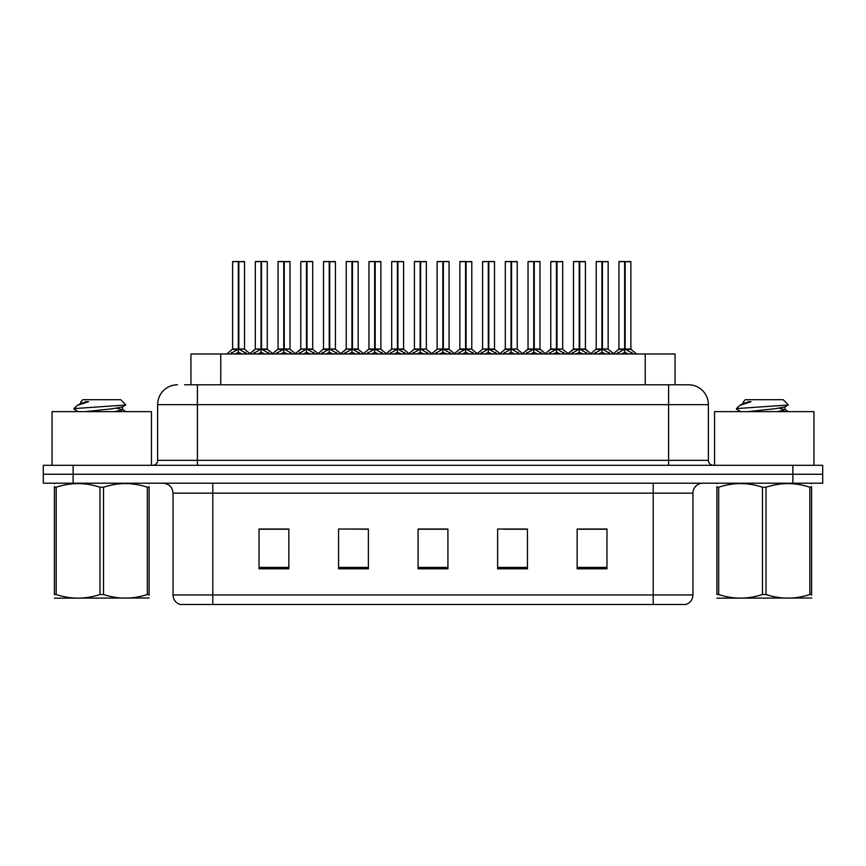 <?xml version="1.0" encoding="UTF-8"?>
<svg xmlns="http://www.w3.org/2000/svg" width="866" height="866" viewBox="0 0 866 866"><rect width="100%" height="100%" fill="white"/><g stroke="black" fill="none" stroke-linecap="round" stroke-linejoin="round"><path stroke-width="1.3" d="M190.942 384.785L190.942 353.967L675.058 353.967L675.058 384.785M692.962 594.942C692.692 599.705 690.299 602.888 685.807 604.49L653.202 604.49L653.202 594.942L692.962 594.942L692.962 493.144A9.937 9.937 0 0 1 702.911 483.206M173.038 594.942L212.798 594.942L212.798 604.49L653.202 604.49L180.193 604.49A9.937 9.937 0 0 1 173.038 594.942L173.038 493.144C172.442 487.103 169.13 483.791 163.089 483.206M73.123 465.313L822.7 465.313L822.7 474.254L43.3 474.254L43.3 483.206L73.123 483.206L73.123 474.254L43.3 474.254L43.3 465.313L73.123 465.313L73.123 474.254L822.7 474.254L822.7 483.206L73.123 483.206M606.969 568.8L606.969 529.029L577.146 529.029L577.146 568.8L606.969 568.8M527.437 568.8L527.437 529.029L497.614 529.029L497.614 568.8L527.437 568.8M288.854 568.8L288.854 529.029L259.031 529.029L259.031 568.8L288.854 568.8M368.386 568.8L368.386 529.029L338.563 529.029L338.563 568.8L368.386 568.8M447.917 568.8L447.917 529.029L418.083 529.029L418.083 568.8L447.917 568.8M594.726 529.234L586.91 529.029M367.465 529.234L359.65 529.029M344.744 529.029L368.386 529.234M276.568 529.234L268.752 529.234M526.55 529.234L518.734 529.234M503.817 529.234L527.437 529.234M435.641 529.029L427.826 529.234M447.917 529.234L418.083 529.234M288.854 529.234L259.031 529.234M606.969 529.234L577.146 529.234M185.021 384.785L688.189 384.785M184.577 384.785L197.394 384.785L197.394 404.671L157.623 404.671L157.623 460.344A4.969 4.969 0 0 1 152.654 465.313M177.508 384.785A19.886 19.886 0 0 0 157.623 404.671M688.492 384.785A19.886 19.886 0 0 1 708.377 404.671L708.377 460.344C708.669 463.353 710.326 465.01 713.346 465.313M252.861 353.967L261.034 349.074L261.034 352.549L261.207 348.002L261.554 349.074L269.727 353.967M261.045 261.51L255.329 261.716L261.045 261.51L255.329 261.716L255.329 348.998L261.034 349.074M267.064 261.51L261.543 261.51L267.258 261.716L267.258 348.998L255.329 348.998L249.495 353.967M261.034 261.716L261.034 348.998L261.207 261.51M261.543 261.51L261.554 349.074M255.524 261.51L263.286 261.51M265.028 353.967L261.554 352.549M261.034 352.549L257.559 353.967M261.554 261.716L261.554 348.998L267.442 349.388L262.203 349.388M230.139 353.967L238.312 349.074L238.312 352.549L238.486 348.002L238.832 349.074L246.994 353.967M232.608 261.716L238.312 261.51L232.608 261.716L232.608 348.998L238.312 349.074M244.537 261.716L238.832 261.716L238.832 348.998L244.537 348.998L244.537 261.716L232.802 261.51M238.832 261.716L244.331 261.51M238.312 261.716L238.312 348.998L232.608 348.998L226.773 353.967M238.821 261.51L238.832 349.074M238.572 348.998L244.526 348.998L239.481 349.388M242.307 353.967L238.832 352.549M238.312 352.549L234.827 353.967M238.312 261.51L238.312 348.998M238.486 261.51L236.58 261.51M151.463 465.313L151.463 411.631L52.047 411.631L52.047 465.313M149.104 598.005L54.406 598.168M149.104 595.159L149.104 594.509C149.104 599.315 149.104 599.315 149.104 594.509L147.339 594.509L147.339 487.222C132.79 482.405 118.187 482.405 103.519 487.222L99.991 487.222C85.453 482.405 70.839 482.405 56.171 487.222L54.406 487.222C54.406 482.405 54.406 482.405 54.406 487.222L54.406 486.573M103.519 487.222L103.519 594.509C118.057 599.315 132.671 599.315 147.339 594.509M103.519 594.509L99.991 594.509L99.991 487.222M149.104 486.573L149.104 487.222C149.104 482.405 149.104 482.405 149.104 487.222L147.339 487.222M149.104 483.672L148.476 483.206M74.184 409.25L74.703 408.557L73.978 409.033M85.269 411.631L112.223 408.763L122.431 406.966L125.841 404.844L120.688 399.691L82.822 399.691L81.112 401.705M125.776 405.007L74.703 408.557M73.978 408.535L77.377 405.364L88.559 401.705L85.29 401.705M55.034 483.206L54.406 483.726M149.104 487.222L149.104 594.509M56.171 487.222L56.171 594.509L54.406 594.509L54.406 487.222M56.171 594.509C70.72 599.315 85.323 599.315 99.991 594.509M54.406 594.509C54.406 599.315 54.406 599.315 54.406 594.509M122.431 406.966L122.701 409.813L116.694 408.243M114.918 411.631L122.701 409.813M77.377 405.364L81.079 403.199L88.559 401.705M813.953 465.313L813.953 411.631L714.537 411.631L714.537 465.313M811.594 598.005L716.896 598.168M811.594 595.159L811.594 594.509C811.594 599.315 811.594 599.315 811.594 594.509L809.829 594.509L809.829 487.222C795.28 482.405 780.677 482.405 766.009 487.222L762.481 487.222C747.943 482.405 733.329 482.405 718.661 487.222L716.896 487.222C716.896 482.405 716.896 482.405 716.896 487.222L716.896 486.573M766.009 487.222L766.009 594.509C780.547 599.315 795.161 599.315 809.829 594.509M766.009 594.509L762.481 594.509L762.481 487.222M811.594 486.573L811.594 487.222C811.594 482.405 811.594 482.405 811.594 487.222L809.829 487.222M811.594 483.672L810.966 483.206M736.674 409.25L737.193 408.557L736.468 409.033M747.759 411.631L774.713 408.763L784.921 406.966L788.331 404.844L783.178 399.691L745.312 399.691L743.602 401.705M788.266 405.007L737.193 408.557M736.468 408.535L739.867 405.364L751.049 401.705L747.78 401.705M717.524 483.206L716.896 483.726M811.594 487.222L811.594 594.509M718.661 487.222L718.661 594.509L716.896 594.509L716.896 487.222M718.661 594.509C733.21 599.315 747.813 599.315 762.481 594.509M716.896 594.509C716.896 599.315 716.896 599.315 716.896 594.509M784.921 406.966L785.191 409.813L779.183 408.243M777.408 411.631L785.191 409.813M739.867 405.364L743.569 403.199L751.049 401.705M298.315 353.967L306.488 349.074L306.488 352.549L306.661 348.002L307.008 349.074L315.181 353.967M306.499 261.51L300.783 261.716L306.499 261.51L300.783 261.716L300.783 348.998L306.488 349.074M312.507 261.51L306.997 261.51L312.713 261.716L312.713 348.998L300.783 348.998L300.783 261.716M306.488 261.716L306.488 348.998L306.661 261.51M306.997 261.51L307.008 349.074M300.978 261.51L308.729 261.51M310.483 353.967L307.008 352.549M306.488 352.549L303.003 353.967M307.657 349.388L312.897 349.388L307.008 348.998L307.008 261.716M343.77 353.967L351.932 349.074L351.932 352.549L352.116 348.002M352.462 261.716L358.167 261.716L352.462 261.716L352.462 349.074L360.624 353.967M351.942 261.51L346.227 261.716L351.942 261.51L346.227 261.716L346.227 348.998L351.932 349.074M357.961 261.51L354.183 261.51L358.167 261.716L358.167 348.998L346.238 348.998L346.227 261.716M351.932 261.716L351.932 348.998L352.289 348.002L352.462 348.998L358.34 349.388L353.111 349.388M352.451 261.51L352.462 349.074M346.432 261.51L354.183 261.51M355.937 353.967L352.462 352.549M351.932 352.549L348.457 353.967M352.105 261.51L352.105 348.002M389.213 353.967L397.386 349.074L397.386 352.549L397.559 348.002L397.905 349.074L406.078 353.967M397.397 261.51L391.681 261.716L397.397 261.51L391.681 261.716L391.681 348.998L397.386 349.074M403.415 261.51L397.905 261.716L403.61 261.716L403.61 348.998L391.692 348.998L391.681 261.716M397.386 261.716L397.386 348.998L397.559 261.51M397.905 261.51L397.905 349.074M391.887 261.51L399.637 261.51M401.391 353.967L397.905 352.549M397.386 352.549L393.911 353.967M397.905 261.716L397.905 348.998L403.794 349.388L398.566 349.388M434.667 353.967L442.84 349.074L442.84 352.549L443.013 348.002L443.36 349.074L451.532 353.967M442.851 261.51L437.135 261.716L442.851 261.51L437.135 261.716L437.135 348.998L442.84 349.074M448.869 261.51L443.349 261.51L449.064 261.716L449.064 348.998L437.135 348.998L437.135 261.716M442.84 261.716L442.84 348.998L443.013 261.51M443.349 261.51L443.36 349.074M437.33 261.51L445.092 261.51M446.834 353.967L443.36 352.549M442.84 352.549L439.365 353.967M443.36 261.716L443.36 348.998L449.248 349.388L444.02 349.388M275.583 353.967L283.756 349.074L283.756 352.549L283.929 348.002L284.275 349.074L292.448 353.967M278.051 261.716L283.767 261.51L278.051 261.716L278.051 348.998L283.756 349.074M289.98 261.716L284.275 261.716L284.275 348.998L289.98 348.998L289.98 261.716L278.257 261.51M284.275 261.716L289.785 261.51M283.756 261.716L283.756 348.998L278.062 348.998L272.66 353.609L267.442 349.388L273.093 353.967M284.275 261.51L284.275 349.074M284.016 348.998L289.98 348.998L284.936 349.388M287.761 353.967L284.275 352.549M283.756 352.549L280.281 353.967M283.767 261.51L283.756 348.998M283.929 261.51L282.035 261.51M321.037 353.967L329.21 349.074L329.21 352.549L329.383 348.002L329.73 349.074L337.902 353.967M323.505 261.716L329.221 261.51L323.505 261.716L323.505 348.998L329.21 349.074M335.434 261.716L329.73 261.716L329.73 348.998L335.434 348.998L335.434 261.716L323.7 261.51M329.73 261.716L335.239 261.51M329.21 261.716L329.21 348.998L323.505 348.998L318.103 353.609L312.897 349.388L318.547 353.967M329.719 261.51L329.73 349.074M329.47 348.998L335.434 348.998L330.39 349.388M333.215 353.967L329.73 352.549M329.21 352.549L325.735 353.967M329.221 261.51L329.21 348.998M329.383 261.51L327.478 261.51M366.491 353.967L374.664 349.074L374.664 352.549L374.837 348.002L375.184 349.074L383.357 353.967M368.959 261.716L374.675 261.51L368.959 261.716L368.959 348.998L374.664 349.074M380.888 261.716L375.184 261.716L375.184 348.998L380.888 348.998L380.888 261.716L369.154 261.51M375.184 261.716L380.694 261.51M374.664 261.716L374.664 348.998L368.959 348.998L363.558 353.609L358.34 349.388L364.001 353.967M375.173 261.51L375.184 349.074M374.924 348.998L380.888 348.998L375.833 349.388M378.659 353.967L375.184 352.549M374.664 352.549L371.189 353.967M374.675 261.51L374.664 348.998M374.837 261.51L372.932 261.51M411.945 353.967L420.118 349.074L420.118 352.549L420.291 348.002L420.638 349.074L428.811 353.967M414.413 261.716L420.118 261.51L414.413 261.716L414.413 348.998L420.118 349.074M426.343 261.716L420.638 261.716L420.638 348.998L426.343 348.998L426.343 261.716L414.608 261.51M420.638 261.716L426.137 261.51M420.118 261.716L420.118 348.998L414.413 348.998L409.012 353.609L403.794 349.388L409.445 353.967M420.627 261.51L420.638 349.074M420.378 348.998L426.332 348.998L421.287 349.388M424.113 353.967L420.638 352.549M420.118 352.549L416.633 353.967M420.118 261.51L420.118 348.998M420.291 261.51L418.386 261.51M480.121 353.967L488.294 349.074L488.294 352.549L488.467 348.002L488.814 349.074L496.987 353.967M488.305 261.51L482.589 261.716L488.305 261.51L482.589 261.716L482.589 348.998L488.294 349.074M494.313 261.51L488.803 261.51L494.518 261.716L494.518 348.998L482.589 348.998L482.589 261.716M488.294 261.716L488.294 348.998L488.467 261.51M488.803 261.51L488.814 349.074M482.784 261.51L490.546 261.51M492.289 353.967L488.814 352.549M488.294 352.549L484.808 353.967M488.814 261.716L488.814 348.998L494.702 349.388L489.463 349.388M525.575 353.967L533.748 349.074L533.748 352.549L533.921 348.002L534.268 349.074L542.43 353.967M533.748 261.51L528.043 261.716L533.748 261.51L528.043 261.716L528.043 348.998L533.748 349.074M539.767 261.51L534.257 261.51L539.973 261.716L539.973 348.998L528.043 348.998L522.209 353.967M533.748 261.716L533.748 348.998L533.921 261.51M534.257 261.51L534.268 349.074M528.238 261.51L535.989 261.51M537.743 353.967L534.268 352.549M533.748 352.549L530.263 353.967M534.268 261.716L534.268 348.998L539.973 348.998L539.973 261.716M571.03 353.967L579.192 349.074L579.192 352.549L579.365 348.002L579.711 349.074L587.884 353.967M579.202 261.51L573.487 261.716L579.202 261.51L573.487 261.716L573.487 348.998L579.192 349.074M585.221 261.51L579.711 261.716L585.416 261.716L585.416 348.998L573.498 348.998L567.652 353.967M579.192 261.716L579.192 348.998L579.365 261.51M579.711 261.51L579.711 349.074M573.693 261.51L581.443 261.51M583.197 353.967L579.711 352.549M579.192 352.549L575.717 353.967M579.711 261.716L579.711 348.998L585.416 348.998L585.416 261.716M616.473 353.967L624.646 349.074L624.646 352.549L624.819 348.002L625.165 349.074L633.338 353.967M618.941 261.716L624.657 261.51L618.941 261.716L618.941 348.998L624.646 349.074M630.87 261.716L625.165 261.716L625.165 348.998L630.87 348.998L630.87 261.716L619.147 261.51M625.165 261.716L630.675 261.51M624.646 261.716L624.646 348.998L618.941 348.998L613.106 353.967M625.155 261.51L625.165 349.074M625.826 349.388L631.054 349.388L624.646 348.998L624.819 261.51L622.914 261.51M628.651 353.967L625.165 352.549M624.646 352.549L621.171 353.967M457.4 353.967L465.562 349.074L465.562 352.549L465.735 348.002L466.081 349.074L474.254 353.967M459.857 261.716L465.572 261.51L459.857 261.716L459.857 348.998L465.562 349.074M471.786 261.716L466.081 261.716L466.081 348.998L471.786 348.998L471.786 261.716L460.062 261.51M466.081 261.716L471.591 261.51M465.562 261.716L465.562 348.998L459.868 348.998L454.466 353.609L449.248 349.388L454.899 353.967M466.081 261.51L466.081 349.074M465.821 348.998L471.786 348.998L466.742 349.388M469.567 353.967L466.081 352.549M465.562 352.549L462.087 353.967M465.572 261.51L465.562 348.998M465.735 261.51L463.84 261.51M502.843 353.967L511.016 349.074L511.016 352.549L511.189 348.002L511.535 349.074L519.708 353.967M505.311 261.716L511.027 261.51L505.311 261.716L505.311 348.998L511.016 349.074M517.24 261.716L511.535 261.716L511.535 348.998L517.24 348.998L517.24 261.716L505.517 261.51M511.535 261.716L517.045 261.51M511.016 261.716L511.016 348.998L505.311 348.998L499.92 353.609L494.702 349.388L500.353 353.967M511.525 261.51L511.535 349.074M511.276 348.998L517.24 348.998L512.196 349.388M515.021 353.967L511.535 352.549M511.016 352.549L507.541 353.967M511.027 261.51L511.016 348.998M511.189 261.51L509.295 261.51M548.297 353.967L556.47 349.074L556.47 352.549L556.643 348.002L556.99 349.074L565.162 353.967M550.765 261.716L556.481 261.51L550.765 261.716L550.765 348.998L556.47 349.074M562.694 261.716L556.99 261.716L556.99 348.998L562.694 348.998L562.694 261.716L550.96 261.51M556.99 261.716L562.499 261.51M556.47 261.716L556.47 348.998L550.765 348.998L545.364 353.609L540.146 349.388L534.917 349.388M556.979 261.51L556.99 349.074M556.73 348.998L562.694 348.998L557.65 349.388M560.464 353.967L556.99 352.549M556.47 352.549L552.995 353.967M556.481 261.51L556.47 348.998M556.643 261.51L554.738 261.51M593.751 353.967L601.924 349.074L601.924 352.549L602.097 348.002L602.444 349.074L610.617 353.967M596.219 261.716L601.935 261.51L596.219 261.716L596.219 348.998L601.924 349.074M608.149 261.716L602.444 261.716L602.444 348.998L608.149 348.998L608.149 261.716L596.414 261.51M602.444 261.716L607.943 261.51M601.924 261.716L601.924 348.998L596.219 348.998L590.818 353.609L585.6 349.388L580.372 349.388M602.433 261.51L602.444 349.074M602.184 348.998L608.149 348.998L603.093 349.388M605.919 353.967L602.444 352.549M601.924 352.549L598.438 353.967M601.935 261.51L601.924 348.998M602.097 261.51L600.192 261.51M220.765 384.785L220.765 353.967M645.235 384.785L645.235 353.967M653.202 483.206L653.202 493.144L173.038 493.144M692.962 493.144L653.202 493.144L653.202 594.942L212.798 594.942L212.798 483.206M792.877 483.206L792.877 465.313M447.917 567.414L418.083 567.414M368.386 567.414L338.563 567.414M288.854 567.414L259.031 567.414M527.437 567.414L497.614 567.414M606.969 567.414L577.146 567.414M197.394 465.313L197.394 460.344L708.377 460.344M157.623 460.344L197.394 460.344L197.394 404.671L668.606 404.671L668.606 465.313M708.377 404.671L668.606 404.671L668.606 384.785M260.374 349.388L255.329 348.998M268.07 352.365L268.07 353.967M269.11 353.274L269.11 353.967M253.478 353.274L253.478 353.967M254.517 352.365L254.517 353.967M237.652 349.388L232.424 349.388M245.338 352.365L245.338 353.967M246.388 353.274L246.388 353.967M230.746 353.274L230.746 353.967M231.796 352.365L231.796 353.967M305.828 349.388L300.783 348.998L294.949 353.967M313.524 352.365L313.524 353.967M314.564 353.274L314.564 353.967M298.922 353.274L298.922 353.967M299.972 352.365L299.972 353.967M351.282 349.388L346.238 348.998L340.392 353.967M358.968 352.365L358.968 353.967M360.018 353.274L360.018 353.967M344.376 353.274L344.376 353.967M345.426 352.365L345.426 353.967M396.736 349.388L391.692 348.998L385.846 353.967M404.422 352.365L404.422 353.967M405.472 353.274L405.472 353.967M389.83 353.274L389.83 353.967M390.869 352.365L390.869 353.967M442.19 349.388L437.135 348.998M449.876 352.365L449.876 353.967M450.915 353.274L450.915 353.967M435.284 353.274L435.284 353.967M436.323 352.365L436.323 353.967M283.106 349.388L277.878 349.388M290.792 352.365L290.792 353.967M291.842 353.274L291.842 353.967M276.2 353.274L276.2 353.967M277.239 352.365L277.239 353.967M328.56 349.388L323.321 349.388M336.246 352.365L336.246 353.967M337.296 353.274L337.296 353.967M321.654 353.274L321.654 353.967M322.693 352.365L322.693 353.967M374.004 349.388L368.775 349.388M381.7 352.365L381.7 353.967M382.74 353.274L382.74 353.967M367.108 353.274L367.108 353.967M368.147 352.365L368.147 353.967M419.458 349.388L414.229 349.388M427.155 352.365L427.155 353.967M428.194 353.274L428.194 353.967M412.552 353.274L412.552 353.967M413.602 352.365L413.602 353.967M487.634 349.388L482.589 348.998M495.33 352.365L495.33 353.967M496.37 353.274L496.37 353.967M480.727 353.274L480.727 353.967M481.777 352.365L481.777 353.967M533.088 349.388L527.859 349.388L522.642 353.609L517.424 349.388M540.785 352.365L540.785 353.967M541.824 353.274L541.824 353.967M526.182 353.274L526.182 353.967M527.232 352.365L527.232 353.967M578.542 349.388L573.314 349.388L568.096 353.609L562.878 349.388M586.228 352.365L586.228 353.967M587.278 353.274L587.278 353.967M571.636 353.274L571.636 353.967M572.675 352.365L572.675 353.967M623.996 349.388L618.757 349.388M631.682 352.365L631.682 353.967M632.732 353.274L632.732 353.967M617.09 353.274L617.09 353.967M618.129 352.365L618.129 353.967M464.912 349.388L459.684 349.388M472.598 352.365L472.598 353.967M473.648 353.274L473.648 353.967M458.006 353.274L458.006 353.967M459.056 352.365L459.056 353.967M510.366 349.388L505.127 349.388M518.052 352.365L518.052 353.967M519.102 353.274L519.102 353.967M503.46 353.274L503.46 353.967M504.499 352.365L504.499 353.967M555.81 349.388L550.581 349.388M563.506 352.365L563.506 353.967M564.545 353.274L564.545 353.967M548.914 353.274L548.914 353.967M549.953 352.365L549.953 353.967M601.264 349.388L596.035 349.388M608.96 352.365L608.96 353.967M610 353.274L610 353.967M594.357 353.274L594.357 353.967M595.407 352.365L595.407 353.967M244.71 349.388L249.928 353.609L255.145 349.388M80.809 401.705L80.809 403.502M122.431 409.51L126.046 411.631M78.254 411.631L74.173 409.25M743.299 401.705L743.299 403.502M784.921 409.51L788.536 411.631M740.744 411.631L736.663 409.25M426.516 349.388L431.733 353.609L436.951 349.388L431.3 353.967M300.599 349.388L295.382 353.609L290.164 349.388M346.054 349.388L340.836 353.609L335.618 349.388M391.508 349.388L386.29 353.609L381.072 349.388M471.97 349.388L477.188 353.609L482.405 349.388L476.755 353.967M545.807 353.967L539.962 348.998M591.251 353.967L585.416 348.998M631.054 349.388L636.705 353.967M608.333 349.388L613.539 353.609"/></g></svg>
